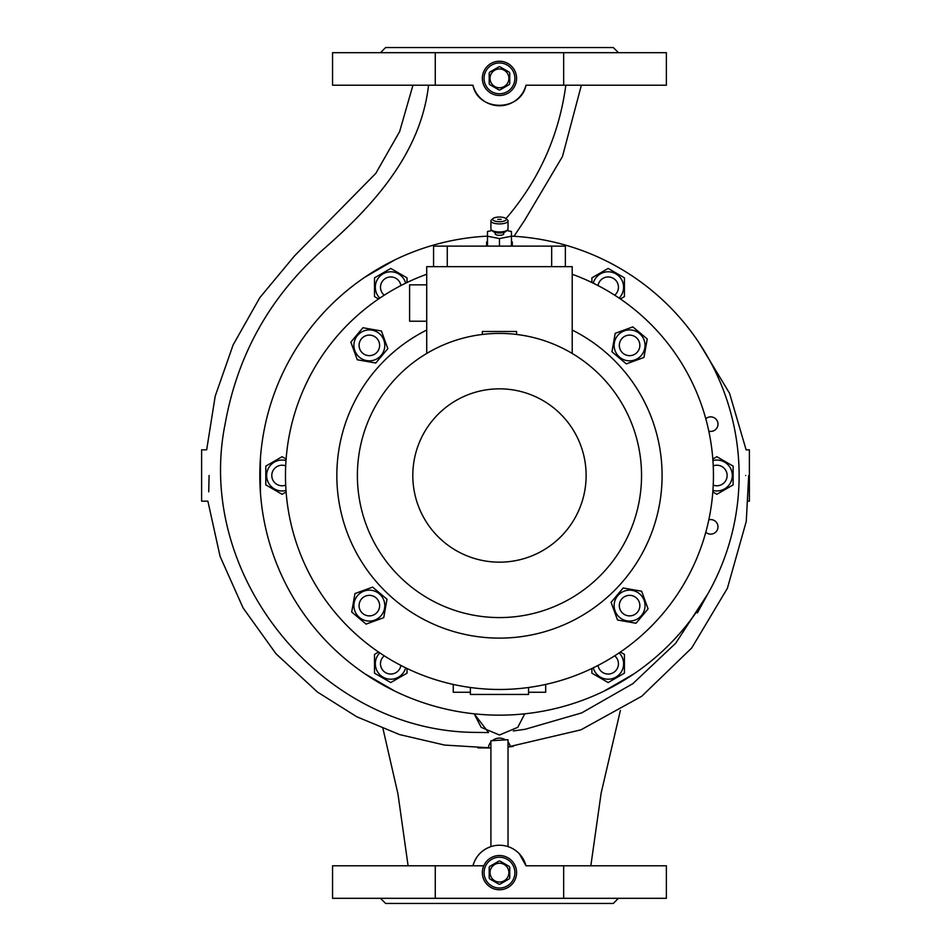 <?xml version="1.0" encoding="UTF-8"?>
<svg xmlns="http://www.w3.org/2000/svg" width="951" height="951" viewBox="0 0 951 951"><rect width="100%" height="100%" fill="white"/><g stroke="black" fill="none" stroke-linecap="round" stroke-linejoin="round"><path stroke-width="1.43" d="M510.414 746.737A11.257 11.257 0 0 0 508.024 742.065M505.599 739.937A11.257 11.257 0 0 0 492.273 740.722M490.906 742.065A11.257 11.257 0 0 0 488.291 747.985M484.059 872.638A15.406 15.406 0 0 0 499.465 888.044A15.406 15.406 0 0 0 514.871 872.638A15.406 15.406 0 0 0 499.465 857.231A15.406 15.406 0 0 0 484.059 872.638M499.465 857.231A15.406 15.406 0 0 1 514.871 872.638A15.406 15.406 0 0 1 499.465 888.044A15.406 15.406 0 0 1 484.059 872.638A15.406 15.406 0 0 1 499.465 857.231M499.465 863.223A9.415 9.415 0 0 1 508.88 872.638A9.415 9.415 0 0 1 499.465 882.053A9.415 9.415 0 0 1 490.05 872.638A9.415 9.415 0 0 1 499.465 863.223M500.012 884.18A11.555 11.555 0 0 1 498.918 884.18L489.741 878.89A11.555 11.555 0 0 1 489.194 877.928L489.194 867.348A11.555 11.555 0 0 1 489.741 866.385L498.918 861.095A11.555 11.555 0 0 1 500.012 861.095L509.189 866.385A11.555 11.555 0 0 1 509.736 867.348L509.736 877.928A11.555 11.555 0 0 1 509.189 878.89L500.012 884.18L509.189 878.89M484.059 78.362A15.406 15.406 0 0 0 499.465 93.769A15.406 15.406 0 0 0 514.871 78.362A15.406 15.406 0 0 0 499.465 62.956A15.406 15.406 0 0 0 484.059 78.362M499.465 62.956A15.406 15.406 0 0 1 514.871 78.362A15.406 15.406 0 0 1 499.465 93.769A15.406 15.406 0 0 1 484.059 78.362A15.406 15.406 0 0 1 499.465 62.956M499.465 68.948A9.415 9.415 0 0 1 508.88 78.362A9.415 9.415 0 0 1 499.465 87.777A9.415 9.415 0 0 1 490.05 78.362A9.415 9.415 0 0 1 499.465 68.948M500.012 89.905A11.555 11.555 0 0 1 498.918 89.905L489.741 84.615A11.555 11.555 0 0 1 489.194 83.652L489.194 73.072A11.555 11.555 0 0 1 489.741 72.11L498.918 66.82A11.555 11.555 0 0 1 500.012 66.82L509.189 72.11A11.555 11.555 0 0 1 509.736 73.072L509.736 83.652A11.555 11.555 0 0 1 509.189 84.615L500.012 89.905M489.741 84.615L498.918 89.905M713.226 465.895A10.271 10.271 0 0 1 726.148 471.102A10.271 10.271 0 0 1 713.226 485.105M384.561 348.066A15.454 15.454 0 0 0 372.031 330.163A15.454 15.454 0 0 0 354.129 342.693A15.454 15.454 0 0 0 366.658 360.595A15.454 15.454 0 0 0 384.561 348.066M387.842 348.637L381.41 330.996L362.925 327.738L350.848 342.122L357.279 359.763L375.764 363.02L387.842 348.637M507.442 230.083L505.837 231.473A6.847 2.342 180 0 1 499.465 232.971A6.847 2.342 180 0 1 493.094 231.473L491.489 230.083A8.559 2.924 0 0 0 499.465 231.949A8.559 2.924 0 0 0 507.442 230.083A8.559 2.924 0 0 0 508.024 229.013L508.024 220.977A8.559 2.924 180 0 1 499.465 223.901A8.559 2.924 180 0 1 490.906 220.977L490.906 229.013A8.559 2.924 0 0 0 491.489 230.083M492.618 219.372A6.847 2.342 0 0 0 499.465 221.714A6.847 2.342 0 0 0 506.312 219.372A6.847 2.342 0 0 0 505.837 218.516A6.847 2.342 0 0 0 499.465 217.03A6.847 2.342 0 0 0 493.094 218.516A6.847 2.342 0 0 0 492.618 219.372M497.753 219.372L501.177 219.372L497.753 219.372M495.186 232.46L495.186 233.839A4.279 1.462 180 0 0 499.465 235.313A4.279 1.462 180 0 0 503.745 233.839L503.745 232.46M629.586 355.65A10.271 10.271 0 0 0 639.857 345.379A10.271 10.271 0 0 0 629.586 335.109A10.271 10.271 0 0 0 619.315 345.379A10.271 10.271 0 0 0 629.586 355.65M626.899 360.595A15.454 15.454 0 0 0 644.802 348.066A15.454 15.454 0 0 0 632.272 330.163A15.454 15.454 0 0 0 614.37 342.693A15.454 15.454 0 0 0 626.899 360.595M626.329 363.876L643.97 357.445L647.227 338.96L632.843 326.882L615.202 333.314L611.945 351.799L626.329 363.876M619.315 605.621A10.271 10.271 0 0 0 629.586 615.891A10.271 10.271 0 0 0 639.857 605.621A10.271 10.271 0 0 0 629.586 595.35A10.271 10.271 0 0 0 619.315 605.621M372.031 590.405A15.454 15.454 0 0 0 354.129 602.934A15.454 15.454 0 0 0 366.658 620.837A15.454 15.454 0 0 0 384.561 608.307A15.454 15.454 0 0 0 372.031 590.405M372.602 587.124L354.961 593.555L351.704 612.04L366.087 624.118L383.728 617.686L386.986 599.201L372.602 587.124M384.263 295.179A10.271 10.271 0 0 1 382.314 281.389A10.271 10.271 0 0 1 400.906 285.573M379.806 652.885A15.454 15.454 0 0 0 390.766 679.216A15.454 15.454 0 0 0 405.673 667.828M378.557 652.041L374.504 654.383L374.504 673.165L390.766 682.556L407.028 673.165L407.028 668.482M286.013 460.557A15.454 15.454 0 0 0 268.693 483.227A15.454 15.454 0 0 0 286.013 490.443M286.12 459.06L282.067 456.718L265.804 466.109L265.804 484.891L282.067 494.282L286.12 491.94M405.673 283.172A15.454 15.454 0 0 0 377.392 279.499A15.454 15.454 0 0 0 379.806 298.115M407.028 282.518L407.028 277.835L390.766 268.444L374.504 277.835L374.504 296.617L378.557 298.959M572.217 330.056A162.621 162.621 0 0 1 499.465 638.121A162.621 162.621 0 0 1 426.714 330.056M499.465 333.421A142.079 142.079 0 0 1 641.545 475.5A142.079 142.079 0 0 1 499.465 617.579A142.079 142.079 0 0 1 357.386 475.5A142.079 142.079 0 0 1 499.465 333.421M499.465 388.84A86.66 86.66 0 0 1 586.125 475.5A86.66 86.66 0 0 1 499.465 562.16A86.66 86.66 0 0 1 412.805 475.5A86.66 86.66 0 0 1 499.465 388.84M426.714 284.848L409.596 284.848L409.596 321.224L426.714 321.224M482.347 334.455L482.347 331.495L516.583 331.495L516.583 334.455M598.024 285.573A10.271 10.271 0 0 1 608.997 276.991A10.271 10.271 0 0 1 614.667 295.179M619.125 298.115A15.454 15.454 0 0 0 608.164 271.784A15.454 15.454 0 0 0 593.258 283.172M620.373 298.959L624.427 296.617L624.427 277.835L608.164 268.444L591.902 277.835L591.902 282.518M593.258 667.828A15.454 15.454 0 0 0 621.538 671.501A15.454 15.454 0 0 0 619.125 652.885M591.902 668.482L591.902 673.165L608.164 682.556L624.427 673.165L624.427 654.383L620.373 652.041M614.667 655.821A10.271 10.271 0 0 1 616.617 669.611A10.271 10.271 0 0 1 598.024 665.427M412.96 85.21L399.622 131.595L375.788 173.403L294.537 255.867L259.825 297.651L233.114 344.928L215.188 396.21L206.664 449.847L201.612 449.823L201.612 501.177L207.889 501.177L220.061 556.323L243.064 607.891L275.992 653.777L317.491 692.078L356.72 716.733L399.503 734.564L444.652 745.073L490.906 747.902M209.089 475.5C207.889 508.63 207.889 508.63 209.089 475.5C206.331 442.37 206.331 442.37 209.089 475.5L208.721 491.822M698.997 342.764L729.548 393.274L746.131 449.882L749.388 449.823L749.388 501.177L748.389 501.177M745.703 475.5C745.964 442.37 745.964 442.37 745.703 475.5C748.829 508.619 748.829 508.619 745.703 475.5M482.347 872.638A17.118 17.118 0 0 0 499.465 889.756A17.118 17.118 0 0 0 516.583 872.638A17.118 17.118 0 0 0 499.465 855.52A17.118 17.118 0 0 0 482.347 872.638M482.347 78.362A17.118 17.118 0 0 0 499.465 95.48A17.118 17.118 0 0 0 516.583 78.362A17.118 17.118 0 0 0 499.465 61.244A17.118 17.118 0 0 0 482.347 78.362M380.495 898.315L385.63 903.45L613.3 903.45L618.435 898.315M380.495 52.685L385.63 47.55L613.3 47.55L618.435 52.685M513.243 746.44L508.024 746.963L508.024 739.723L508.024 846.616M508.024 739.723L490.906 740.758L490.906 846.616C481.67 849.944 475.69 856.34 472.944 865.79L332.565 865.79L332.565 898.315L563.658 898.315L563.658 865.79L525.986 865.79L519.46 853.927M708.792 431.16A7.275 7.275 0 0 0 717.981 424.146A7.275 7.275 0 0 0 705.785 418.785M705.785 532.215A7.275 7.275 0 0 0 717.981 526.854A7.275 7.275 0 0 0 708.792 519.84M572.217 274.268A213.975 213.975 0 0 1 499.465 689.475A213.975 213.975 0 0 1 426.714 274.268M511.448 236.145A239.652 239.652 0 0 1 739.046 481.491A239.652 239.652 0 0 1 499.465 715.152A239.652 239.652 0 0 1 259.885 481.491A239.652 239.652 0 0 1 487.483 236.145M633.806 673.95L604.158 691.068M369.345 595.35A10.271 10.271 0 0 0 359.074 605.621A10.271 10.271 0 0 0 369.345 615.891A10.271 10.271 0 0 0 379.615 605.621A10.271 10.271 0 0 0 369.345 595.35M614.37 602.934A15.454 15.454 0 0 0 626.899 620.837A15.454 15.454 0 0 0 644.802 608.307A15.454 15.454 0 0 0 632.272 590.405A15.454 15.454 0 0 0 614.37 602.934M611.089 602.363L617.52 620.004L636.005 623.262L648.083 608.878L641.652 591.237L623.167 587.98L611.089 602.363M285.704 485.105A10.271 10.271 0 0 1 272.782 479.898A10.271 10.271 0 0 1 285.704 465.895M379.615 345.379A10.271 10.271 0 0 0 369.345 335.109A10.271 10.271 0 0 0 359.074 345.379A10.271 10.271 0 0 0 369.345 355.65A10.271 10.271 0 0 0 379.615 345.379M400.906 665.427A10.271 10.271 0 0 1 389.934 674.009A10.271 10.271 0 0 1 384.263 655.821M712.917 490.443A15.454 15.454 0 0 0 730.237 467.773A15.454 15.454 0 0 0 712.917 460.557M712.81 491.94L716.864 494.282L733.126 484.891L733.126 466.109L716.864 456.718L712.81 459.06M486.627 246.119L486.627 241.958A14.55 4.981 180 0 1 487.114 241.673L487.483 241.59M511.448 241.59L511.816 241.673A14.55 4.981 180 0 1 512.304 241.958L512.304 246.119M453.247 684.423L453.247 692.257L470.365 692.257L470.365 694.444L528.566 694.444L528.566 692.257L545.684 692.257L545.684 684.423M528.566 692.257L528.566 687.49M365.125 277.05L394.772 259.932M260.419 492.618L260.419 458.382M394.772 691.068L365.125 673.95M470.365 692.257L470.365 687.49M525.986 865.79A27.389 27.389 0 0 0 472.944 865.79L483.774 865.79M490.906 747.938L477.937 747.902M563.658 865.79L666.366 865.79L666.366 898.315L563.658 898.315M435.273 865.79L435.273 898.315M435.273 85.21L332.565 85.21L332.565 52.685L666.366 52.685L666.366 85.21L525.986 85.21C520.803 111.956 478.139 111.98 472.944 85.21L435.273 85.21L435.273 52.685M563.658 52.685L563.658 85.21M565.845 85.21C559.057 135.363 539.181 179.763 506.205 218.397L505.991 218.647M697.368 612.931L707.841 593.876L675.697 643.233L632.855 683.662L581.715 712.893L525.142 729.286L513.302 730.95M524.75 713.821L517.772 727.325L499.465 735.004L481.158 727.325L474.18 713.821L488.564 732.567L473.788 732.377C320.083 730.582 194.242 573.928 225.256 423.314C237.833 353.808 270.678 295.678 323.792 248.924C373.672 205.321 420.817 153.182 428.556 85.21M472.944 85.21A27.389 27.389 0 0 0 525.986 85.21M565.37 266.66L565.37 246.119L433.561 246.119L433.561 266.66M551.675 266.66L551.675 246.119M426.714 353.463L426.714 266.66L572.217 266.66L572.217 353.463M447.255 266.66L447.255 246.119M506.871 230.57L511.448 231.473L511.448 245.857L510.14 246.119M488.79 246.119L487.483 245.857L487.483 231.473L492.059 230.57M511.448 236.205L499.465 238.582L499.465 246.119M499.465 238.582L487.483 236.205M490.906 220.977A8.559 2.924 180 0 1 491.489 219.907L493.094 218.516M505.837 218.516L507.442 219.907A8.559 2.924 180 0 1 508.024 220.977M590.833 865.79L601.127 793.182L620.373 710.492M382.98 728.656L397.946 793.871L408.098 865.79M508.024 746.951L580.93 729.845L641.759 696.239L691.734 647.952L727.384 588.3L746.262 521.41L748.699 475.5M514.015 236.288L524.607 220.359L562.481 156.499L581.37 85.21"/></g></svg>
